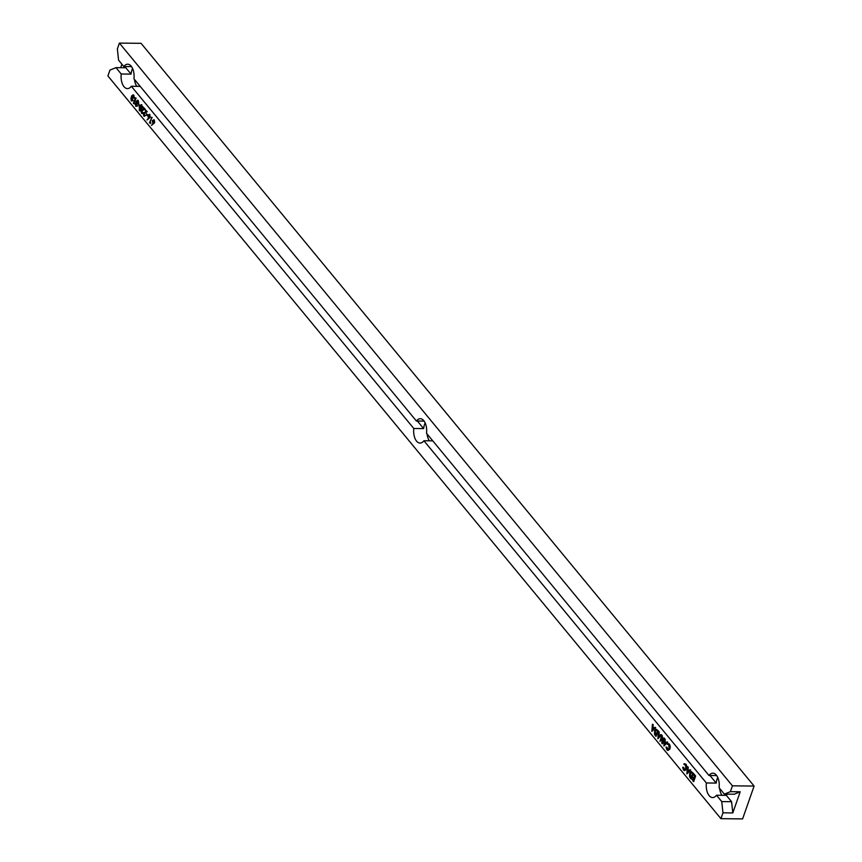 <?xml version="1.0" encoding="UTF-8"?>
<svg xmlns="http://www.w3.org/2000/svg" width="862" height="862" viewBox="0 0 862 862"><rect width="100%" height="100%" fill="white"/><g stroke="black" fill="none" stroke-linecap="round" stroke-linejoin="round"><path stroke-width="1.29" d="M424.126 421.098L416.411 421.022A12.197 6.519 90.6 0 1 420.29 418.695A12.197 6.519 90.6 0 1 423.759 420.624A12.197 6.519 90.6 0 1 426.528 433.284L708.995 775.498L716.699 775.584M432.778 440.848L423.921 440.751L706.377 782.976A12.197 6.519 -89.4 0 0 709.157 795.637A12.197 6.519 -89.4 0 0 712.615 797.565A12.197 6.519 -89.4 0 0 716.494 795.238L721.742 801.595L722.97 812.834L720.923 818.674L742.602 818.9L754.099 786.058L141.077 43.326L119.398 43.1L117.351 48.94L118.579 60.168L123.826 66.536L131.541 66.611M140.194 86.362L131.336 86.265L413.792 428.489A12.197 6.519 -89.4 0 0 416.572 441.15A12.197 6.519 -89.4 0 0 420.031 443.079A12.197 6.519 -89.4 0 0 423.921 440.751M727.086 794.15A12.197 6.519 90.6 0 1 726.332 795.346L731.579 801.703L732.808 812.931L740.21 791.779L730.383 791.672L724.36 794.128L719.113 787.771A12.197 6.519 -89.4 0 0 716.344 775.11A12.197 6.519 -89.4 0 0 712.874 773.182A12.197 6.519 -89.4 0 0 708.995 775.498M726.332 795.346L716.494 795.238M416.411 421.022L133.955 78.798A12.197 6.519 -89.4 0 0 131.175 66.137A12.197 6.519 -89.4 0 0 127.716 64.208A12.197 6.519 -89.4 0 0 123.826 66.536M720.923 818.674L107.901 75.942L109.948 70.102L115.961 67.645L121.219 74.003A12.197 6.519 -89.4 0 0 123.988 86.663A12.197 6.519 -89.4 0 0 127.457 88.592A12.197 6.519 -89.4 0 0 131.336 86.265M654.861 727.269L655.67 727.614L651.844 731.429L652.394 724.274L652.491 726.892L653.805 728.487L655.142 727.614L651.844 731.429M652.394 724.274L653.202 724.63L653.019 726.903L654.075 728.185M660.885 734.575L661.704 734.92L657.878 738.734L658.417 731.579L658.514 734.198L659.829 735.792L661.176 734.92L657.878 738.734M658.417 731.579L659.236 731.924L659.042 734.208L660.098 735.48M667.748 743.69L669.418 744.068L670.28 746.47L669.957 748.873L668.158 750.393M666.348 747.095L667.08 749.283L669.181 748.518L668.686 744.628L667.22 743.68L668.89 744.057L669.742 746.47L669.429 748.873L667.899 750.436L666.876 749.832L666.003 747.149L666.876 747.095L668.212 749.735M668.104 744.186L667.339 744.283L668.686 744.628M668.125 743.507L667.22 743.68M684.417 763.883L686.087 764.26L686.949 766.674L686.626 769.076L684.827 770.596M683.016 767.288L683.76 769.486L685.85 768.721L685.365 764.82L683.889 763.883L685.559 764.26L686.421 766.674L686.098 769.066L684.568 770.628L683.544 770.025L682.682 767.342L683.544 767.299L684.881 769.938M684.773 764.378L684.008 764.486L685.365 764.82M684.794 763.7L683.889 763.883M689.912 769.734L690.731 770.089L686.863 773.85L687.445 766.749L687.542 769.367L688.857 770.962L690.203 770.078L686.906 773.893M687.445 766.749L688.253 767.094L688.07 769.378L689.126 770.65M691.755 778.968L693.123 780.638L693.716 778.957L692.337 777.287L692.542 776.727L693.91 778.386L694.653 776.285L693.274 774.615L694.007 774.054L695.634 776.037L693.716 781.522L691.755 778.968L693.285 780.196M692.542 776.727L694.072 777.944M131.746 98.818L132.026 100.391L133.19 100.595L131.304 100.951L130.959 98.494L131.714 95.747L133.858 95.197L134.267 97.988L133.47 97.665L133.136 95.757L131.983 96.016L132.996 98.268L131.218 98.818L132.026 100.391M132.92 94.863L133.858 95.197M133.664 95.757L132.511 96.027M134.397 103.063L134.472 103.957L133.405 103.3L135.334 97.815L136.121 98.139L133.869 103.052L134.838 103.602M136.207 104.237L136.498 105.8L137.661 106.004L135.776 106.36L135.42 103.903L136.174 101.156L138.329 100.606L138.728 103.397L137.942 103.084L137.597 101.166L136.455 101.425L137.467 103.677L135.679 104.227L136.498 105.8M137.392 100.272L138.329 100.606M138.125 101.166L136.983 101.436M138.297 104.022L139.224 105.929L138.297 104.022L139.913 105.336M141.077 104.69L141.896 104.938L141.864 108.989L139.881 110.702M139.353 110.692L139.353 106.597L141.368 104.927L141.325 108.989L139.353 110.692L140.161 110.939M150.473 122.533L150.548 123.428L149.482 122.781L151.938 117.297L149.945 122.533L150.915 123.072M152.843 120.594L154.341 120.012L154.632 122.749L151.486 125.399L152.93 123.568L152.315 120.594L153.813 120.012L154.104 122.749L151.486 125.399M153.738 119.678L154.341 120.012L153.738 119.678M148.383 115.185L149.88 114.603L150.171 117.34L147.014 119.99L148.469 118.159L147.855 115.185L149.352 114.603L149.643 117.34L147.014 119.99M149.266 114.269L149.88 114.603L149.266 114.269M146.335 113.752L147.262 115.67L146.335 113.752L147.908 115.023M144.784 109.269L146.755 111.661L143.695 113.579L143.932 115.454L145.312 115.314L143.728 116.004L143.426 113.31L145.937 111.467L144.784 109.269L147.283 111.661L144.223 113.579L144.633 115.616M144.471 115.454L145.84 115.325L144.256 116.004M143.728 116.004L144.59 116.284M142.553 106.565L144.525 108.957L141.465 110.875L141.702 112.75L143.081 112.61L141.497 113.288L141.185 110.605L143.706 108.763L142.553 106.565L145.053 108.957L141.993 110.875L142.402 112.911M142.23 112.75L143.609 112.62L142.025 113.299M141.497 113.288L142.359 113.579M691.292 771.684L693.479 773.429L691.033 778.903L689.6 776.877L689.632 773.203L691.033 771.63L692.951 773.419L691.033 778.903M666.919 741.88L667.727 742.225L663.902 746.039L664.451 738.885L664.548 741.503L665.863 743.098L667.199 742.225L663.902 746.039M664.451 738.885L665.259 739.23L665.076 741.514L666.132 742.785M660.033 741.342L661.693 735.545L662.156 742.247L663.665 737.937L664.451 738.26L662.533 743.744L661.951 743.669L661.542 737.032L660.033 741.342L661.628 738.325M661.693 735.545L662.285 735.62L662.609 740.954M656.241 729.209L658.428 730.954L655.982 736.428L654.538 734.402L654.581 730.739L655.982 729.155L657.9 730.944L655.982 736.428M709.965 775.509L716.203 783.084A12.197 6.519 90.6 0 1 717.744 777.427M706.377 782.976L716.203 783.084M417.38 421.033L423.63 428.597A12.197 6.519 90.6 0 1 425.16 422.94M731.579 801.703L721.742 801.595M413.792 428.489L423.63 428.597M115.961 67.645L125.798 67.753L131.046 74.11A12.197 6.519 90.6 0 1 132.586 68.454M121.887 64.176L120.658 67.699M732.808 812.931L722.97 812.834M730.383 791.672L732.431 785.832L754.099 786.058M732.431 785.832L119.398 43.1M121.219 74.003L131.046 74.11M740.21 791.779L734.198 794.225L724.36 794.128M134.44 79.39A12.197 6.519 -89.4 0 0 136.843 86.329M719.608 788.364A12.197 6.519 -89.4 0 0 722 795.303M427.024 433.877A12.197 6.519 -89.4 0 0 429.416 440.816M153.608 120.551L152.585 120.874L153.393 122.77L153.608 120.551L152.585 120.874L152.865 122.76L153.856 122.415M153.393 122.77L154.384 122.415M154.136 120.561L153.124 120.885M151.41 117.297L152.197 117.62M151.669 117.609L149.945 122.533M149.137 115.142L148.124 115.465L148.393 117.351L149.385 116.995L149.137 115.142L148.124 115.465L148.393 117.351L149.385 116.995M148.921 117.361L149.913 117.006M149.665 115.152L148.652 115.476M142.596 109.862L143.135 109.862M141.336 104.625L141.896 104.938M141.691 105.487L140.15 106.92L140.064 110.131L141.066 108.677L141.163 105.487L139.622 106.91L139.935 110.336M141.325 108.989L141.864 108.989M135.776 106.36L137.392 105.692M137.597 101.166L136.455 101.425L137.273 104.237M136.746 104.227L135.679 104.227L136.746 104.227M137.651 100.218L138.2 103.397M135.334 97.815L136.121 98.139M135.593 98.128L133.869 103.052M131.304 100.951L132.931 100.283M133.136 95.757L131.983 96.016L132.802 98.828M132.274 98.818L131.218 98.818L132.274 98.818M133.179 94.809L133.739 97.988M693.468 774.054L695.634 776.037M695.106 776.037L693.188 781.522M691.281 772.395L689.891 773.526L689.923 776.543L690.968 778.02L692.498 773.667L690.979 772.32M691.809 772.406L690.419 773.526L690.451 776.543L691.292 777.783M687.262 772.815L688.522 771.35L687.477 770.1L687.262 772.815M687.962 770.682L687.844 772.136M669.742 746.47L670.28 746.47M664.268 744.951L665.518 743.486L664.483 742.236L664.268 744.951M664.968 742.818L664.85 744.272M663.665 737.937L664.451 738.26M663.923 738.249L662.005 743.734M658.234 737.646L659.495 736.18L658.46 734.93L658.234 737.646M658.697 731.924L659.236 731.924M658.934 735.512L658.816 736.967M656.23 729.931L654.84 731.051L654.872 734.068L655.917 735.555L657.437 731.191L655.917 729.845M656.758 729.931L655.368 731.062L655.4 734.079L656.241 735.308M652.211 730.34L653.461 728.886L652.426 727.625L652.211 730.34M652.911 728.207L652.793 729.661M691.572 771.63L691.033 771.63"/></g></svg>
